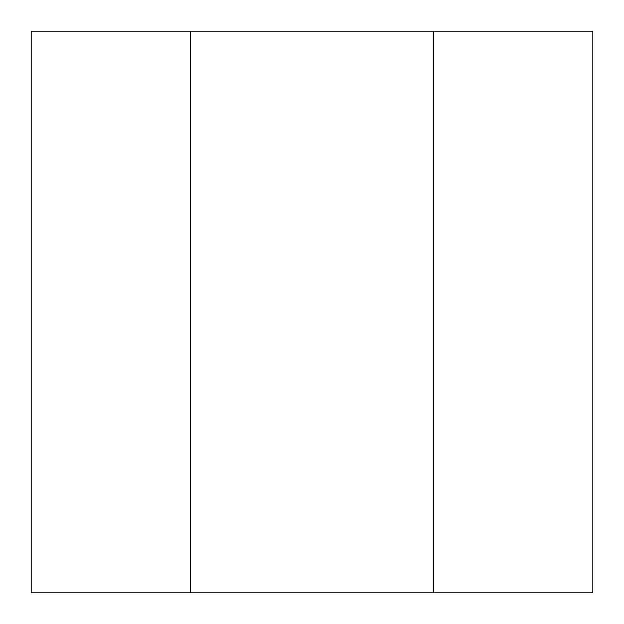 <?xml version="1.0" encoding="UTF-8"?>
<svg xmlns="http://www.w3.org/2000/svg" width="624" height="624" viewBox="0 0 624 624"><rect width="100%" height="100%" fill="white"/><g stroke="black" fill="none" stroke-linecap="round" stroke-linejoin="round"><path stroke-width="0.94" d="M190.32 31.2L433.68 31.2L433.68 592.8L190.32 592.8L190.32 31.2L31.2 31.2L31.2 592.8L190.32 592.8M433.68 31.2L592.8 31.2L592.8 592.8L433.68 592.8"/></g></svg>
